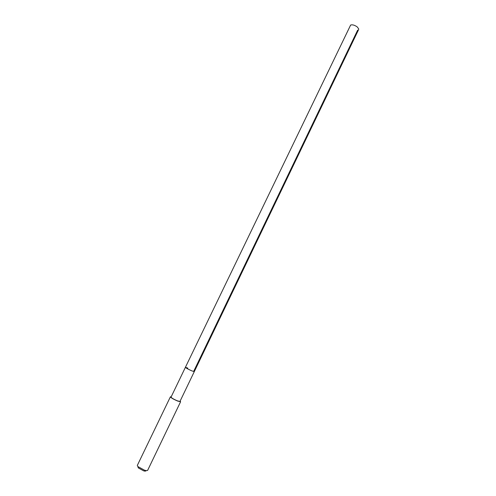 <?xml version="1.0" encoding="UTF-8"?>
<svg xmlns="http://www.w3.org/2000/svg" width="496" height="496" viewBox="0 0 496 496"><rect width="100%" height="100%" fill="white"/><g stroke="black" fill="none" stroke-linecap="round" stroke-linejoin="round"><path stroke-width="0.74" d="M185.392 367.344L171.033 397.129C171.548 397.997 173.693 399.243 177.463 400.861L179.967 401.431L358.645 29.518L358.713 28.935L357.256 26.951C354.652 25.122 352.445 24.484 350.635 25.042L185.392 367.344C185.981 368.044 188.145 369.222 191.878 370.89L194.289 371.622L191.878 370.89C188.145 369.222 185.981 368.044 185.392 367.344L187.829 368.094M180.129 401.103L180.606 401.735L177.748 401.09C173.433 399.237 170.984 397.817 170.395 396.825L171.194 396.8M170.395 396.825L137.305 465.44L137.876 466.562L144.516 470.214L146.388 470.661L147.622 470.406L180.606 401.735M138.136 466.804L138.285 467.902L143.586 470.822L145.086 471.175L146.103 470.772M357.659 30.132L193.793 371.144M145.086 471.175L146.388 470.661M138.285 467.902L137.876 466.562"/></g></svg>
